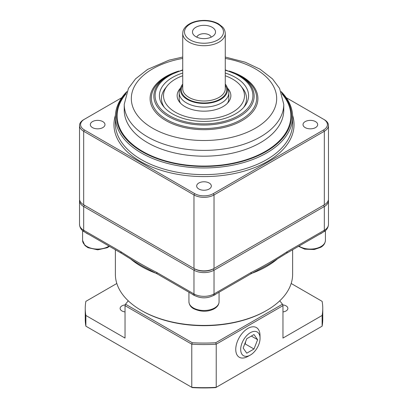 <?xml version="1.0" encoding="UTF-8"?>
<svg xmlns="http://www.w3.org/2000/svg" width="408" height="408" viewBox="0 0 408 408"><rect width="100%" height="100%" fill="white"/><g stroke="black" fill="none" stroke-linecap="round" stroke-linejoin="round"><path stroke-width="0.61" d="M240.689 349.457A13.699 7.91 -60 0 1 250.226 332.77A13.699 7.91 -60 0 1 260.054 337.936A13.699 7.91 -60 0 1 250.079 355.215A13.699 7.91 -60 0 1 240.689 349.457M260.054 337.936L259.978 335.004A17.131 9.889 120 0 0 247.687 328.537A17.131 9.889 120 0 0 235.753 349.416A17.131 9.889 120 0 0 247.503 356.612L250.079 355.215M253.99 334.54L257.611 339.691L253.99 349.013L246.758 353.19L243.137 348.044L246.758 338.722L253.99 334.54M251.343 336.07L257.611 339.691M244.657 344.133L245.218 343.949L245.692 341.465M245.218 343.949L253.99 349.013M128.25 300.813L125.516 304.2L125.037 305.658L125.037 338.079L85.874 315.466A118.759 68.564 180 0 1 85.241 308.407A118.759 68.564 180 0 1 85.874 301.354L116.826 283.483M141.331 310.437L142.081 310.87A87.562 50.556 0 0 0 265.919 310.87L266.669 310.437A88.628 51.168 180 0 1 141.331 310.437A88.628 51.168 180 0 1 127.48 300.069A88.628 51.168 180 0 1 115.372 274.252L115.372 249.757M291.174 283.483L322.126 301.354A118.759 68.564 180 0 1 322.759 308.407A118.759 68.564 180 0 1 322.126 315.466L282.963 338.079L282.963 305.658L282.484 304.2L215.735 342.735A117.698 67.952 180 0 1 192.265 342.735L125.516 304.2M282.484 304.2L279.75 300.813M125.037 311.911A6.202 3.58 180 0 1 121.941 310.942A6.202 3.58 180 0 1 120.125 308.407A6.202 3.58 180 0 1 125.292 304.878M282.708 304.878A6.202 3.58 180 0 1 286.059 305.878A6.202 3.58 180 0 1 287.875 308.407A6.202 3.58 180 0 1 282.963 311.911M322.759 308.407L322.759 319.117A118.759 68.564 180 0 1 322.126 326.176L322.126 315.466M322.126 326.176L216.22 387.32L216.22 344.194L282.963 305.658M215.735 342.735L216.22 344.194A118.759 68.564 0 0 1 191.78 344.194L191.78 387.32L85.874 326.176L85.874 315.466M125.037 305.658L191.78 344.194L192.265 342.735M85.874 326.176A118.759 68.564 180 0 1 85.241 319.117L85.241 308.407M192.265 387.6A117.698 67.952 0 0 0 215.735 387.6L216.22 387.32A118.759 68.564 180 0 1 191.78 387.32L192.265 387.6M191.857 293.913A15.065 8.701 0 0 0 193.346 294.913A15.065 8.701 0 0 0 195.151 295.805M212.849 295.805A15.065 8.701 0 0 0 216.143 293.913M85.507 232.509A15.065 8.701 0 0 0 88.73 234.376M319.27 234.376A15.065 8.701 0 0 0 321.004 233.514A15.065 8.701 0 0 0 322.493 232.509M79.606 199.864A14.178 8.186 0 0 0 79.524 200.731A14.178 8.186 0 0 0 83.676 206.524L193.973 270.203A14.178 8.186 0 0 0 214.027 270.203L324.324 206.524L324.324 230.255A3.545 2.045 60 0 1 323.59 231.882C326.543 230.306 328.175 227.832 328.476 224.466A14.178 8.186 180 0 1 324.324 230.255L287.079 251.761A3.545 2.045 60 0 1 286.355 253.378A3.545 2.045 60 0 1 286.345 253.383A3.545 2.045 60 0 1 286.288 253.414M121.712 253.414A3.545 2.045 -60 0 1 121.655 253.383A3.545 2.045 -60 0 1 121.645 253.378A3.545 2.045 -60 0 1 120.921 251.761L83.676 230.255A14.178 8.186 180 0 1 79.524 224.466L79.524 200.731M156.728 272.432A3.545 2.045 120 0 0 157.447 274.048A3.545 2.045 120 0 0 157.463 274.054L194.708 295.56A3.545 2.045 -60 0 1 193.973 293.939L156.728 272.432C144.794 266.409 132.86 259.519 120.921 251.761M286.217 97.685L323.57 119.253A13.117 7.574 180 0 1 323.57 129.963L213.277 193.642A13.117 7.574 180 0 1 194.723 193.642L84.431 129.963A13.117 7.574 180 0 1 84.431 119.253L83.676 119.687A14.178 8.186 0 0 0 79.524 125.475A14.178 8.186 0 0 0 83.676 131.264L193.973 194.942A14.178 8.186 0 0 0 214.027 194.942L324.324 131.264A14.178 8.186 0 0 0 328.476 125.475L328.476 198.997A14.178 8.186 180 0 1 324.324 204.785L213.277 268.897L214.027 270.203L214.027 293.939A3.545 2.045 -120 0 1 213.292 295.56L250.537 274.054A3.545 2.045 -120 0 0 250.553 274.048A3.545 2.045 -120 0 0 251.272 272.432L214.027 293.939A14.178 8.186 180 0 1 193.973 293.939L193.973 270.203L194.723 268.897A13.117 7.574 0 0 0 213.277 268.897L323.57 205.219A13.117 7.574 0 0 0 323.585 205.214M292.628 249.757L292.628 274.252A88.628 51.168 180 0 1 266.669 310.437M84.415 205.214A13.117 7.574 0 0 0 84.431 205.219L194.723 268.897L83.676 204.785A14.178 8.186 180 0 1 79.524 198.997L79.524 125.475M79.524 224.466C79.825 227.832 81.457 230.306 84.41 231.882A3.545 2.045 -60 0 1 83.676 230.255L83.676 206.524L84.431 205.219L83.676 204.785L83.676 131.264L84.431 129.963M323.57 129.963L324.324 131.264L324.324 204.785L323.57 205.219L324.324 204.785L323.57 205.219L324.324 206.524A14.178 8.186 0 0 0 328.476 200.731A14.178 8.186 0 0 0 328.394 199.864M181.269 86.379L180.02 89.082A24.817 14.326 0 0 0 179.183 92.769A24.817 14.326 0 0 0 186.451 102.898A24.817 14.326 0 0 0 213.496 106.004A24.817 14.326 0 0 0 228.817 92.769A24.817 14.326 0 0 0 227.98 89.082L226.731 86.379A23.526 13.581 180 0 1 215.745 101.638A23.526 13.581 180 0 1 187.364 99.476A23.526 13.581 180 0 1 181.269 86.379A23.526 13.581 180 0 1 182.728 84.068M180.525 103.198A24.817 14.326 180 0 1 179.183 98.558L179.183 92.769M228.817 92.769L228.817 98.558A24.817 14.326 180 0 1 227.475 103.198M195.855 36.684A11.521 6.65 180 0 1 193.484 34.695A11.521 6.65 180 0 1 204 25.332A11.521 6.65 180 0 1 214.516 34.695A11.521 6.65 180 0 1 195.855 36.684M211.211 37.169A7.329 4.233 0 0 0 204 33.68A7.329 4.233 0 0 0 196.789 37.169M225.272 84.068A23.526 13.581 180 0 1 226.731 86.379M180.402 88.25A26.862 15.509 0 0 0 179.479 101.995A26.862 15.509 0 0 0 185.008 106.626A26.862 15.509 0 0 0 228.521 101.995A26.862 15.509 0 0 0 227.598 88.25M225.272 75.766A40.494 23.378 180 0 1 240.965 86.119A40.494 23.378 180 0 1 226.965 114.918A40.494 23.378 180 0 1 175.369 112.195A40.494 23.378 180 0 1 167.035 86.119A40.494 23.378 180 0 1 182.728 75.766M164.296 107.375A42.539 24.562 180 0 1 165.164 88.531L167.035 86.119M240.965 86.119L242.837 88.531A42.539 24.562 180 0 1 243.704 107.375M182.728 73.037A44.589 25.74 0 0 0 163.297 106.172A44.589 25.74 0 0 0 172.472 113.863A44.589 25.74 0 0 0 244.703 106.172A44.589 25.74 0 0 0 225.272 73.037M315.532 127.597A7.329 4.233 180 0 1 307.545 128.515A7.329 4.233 180 0 1 303.022 124.608A7.329 4.233 180 0 1 310.35 120.375A7.329 4.233 180 0 1 317.679 124.608A7.329 4.233 180 0 1 315.532 127.597M92.468 121.615A7.329 4.233 180 0 1 100.455 120.697A7.329 4.233 180 0 1 104.978 124.608A7.329 4.233 180 0 1 97.65 128.836A7.329 4.233 180 0 1 90.321 124.608A7.329 4.233 180 0 1 92.468 121.615M198.818 189.001A7.329 4.233 180 0 1 196.671 186.007A7.329 4.233 180 0 1 204 181.779A7.329 4.233 180 0 1 211.329 186.007A7.329 4.233 180 0 1 206.805 189.919A7.329 4.233 180 0 1 198.818 189.001M281.398 92.279A87.562 50.556 180 0 1 256.015 156.59A87.562 50.556 180 0 1 142.086 151.669A87.562 50.556 180 0 1 126.602 92.279M126.903 91.555A88.628 51.168 0 0 0 115.372 116.79A88.628 51.168 0 0 0 141.331 152.975A88.628 51.168 0 0 0 237.915 164.067A88.628 51.168 0 0 0 292.628 116.79A88.628 51.168 0 0 0 281.097 91.555M83.676 119.687L121.783 97.685M328.476 125.475A14.178 8.186 0 0 0 324.324 119.687L323.57 119.253M213.277 193.642L214.027 194.942L214.027 268.464A14.178 8.186 180 0 1 193.973 268.464L193.973 194.942L194.723 193.642M188.935 301.787C189.2 304.847 190.791 307.168 193.713 308.754C200.731 311.926 207.366 312.049 213.619 309.116C217.143 307.26 218.958 304.817 219.065 301.787A15.065 8.701 180 0 1 209.768 309.825A15.065 8.701 180 0 1 193.346 307.938A15.065 8.701 180 0 1 188.935 301.787L188.935 292.225M251.756 273.36A88.628 51.168 0 0 0 277.236 259.07M130.718 259.034A88.628 51.168 0 0 0 156.239 273.36M109.028 246.09A15.065 8.701 180 0 1 92.376 248.538A15.065 8.701 180 0 1 82.584 240.389L82.584 230.596M298.554 246.335L304.679 249.161L314.303 249.518L320.637 247.35C323.554 245.779 325.145 243.459 325.416 240.389A15.065 8.701 180 0 1 321.004 246.539A15.065 8.701 180 0 1 298.972 246.09M287.079 251.761C275.145 259.514 263.211 266.404 251.272 272.432M225.272 33.431L225.272 88.715A21.272 12.281 180 0 1 212.14 100.062A21.272 12.281 180 0 1 188.96 97.4A21.272 12.281 180 0 1 182.728 88.715L182.728 33.431A21.272 12.281 0 0 0 188.96 42.111A21.272 12.281 0 0 0 212.14 44.773A21.272 12.281 0 0 0 225.272 33.431C225.017 29.432 223.008 27.499 222.681 27.122L218.504 23.837C214.424 21.599 209.625 20.456 204.117 20.4C195.86 20.517 189.603 22.751 185.339 27.101C182.682 30.462 183.065 31.1 182.728 33.431M182.728 85.313A22.69 13.097 0 0 0 187.955 99.134A22.69 13.097 0 0 0 216.25 100.898A22.69 13.097 0 0 0 225.272 85.313M190.215 39.943A19.497 11.256 180 0 1 198.956 21.109A19.497 11.256 180 0 1 222.834 34.894A19.497 11.256 180 0 1 190.215 39.943M225.272 70.242A48.899 28.229 180 0 1 243.862 112.011A48.899 28.229 180 0 1 169.427 115.622A48.899 28.229 180 0 1 182.728 70.242M182.728 69.85L168.54 75.613A50.148 28.953 0 0 0 168.54 116.561A50.148 28.953 0 0 0 239.46 116.561A50.148 28.953 0 0 0 239.46 75.613L225.272 69.85M239.46 75.613L241.235 76.638A52.657 30.401 180 0 1 241.235 119.631A52.657 30.401 180 0 1 166.765 119.631A52.657 30.401 180 0 1 166.765 76.638L168.54 75.613M178.862 71.023A53.912 31.125 0 0 0 165.877 120.564A53.912 31.125 0 0 0 247.396 117.025A53.912 31.125 0 0 0 229.133 71.023M225.272 58.436A72.675 41.958 180 0 1 266.286 120.171A72.675 41.958 180 0 1 152.612 128.224A72.675 41.958 180 0 1 182.728 58.436M283.764 104.346L283.764 110.135A79.764 46.053 180 0 1 234.524 152.679A79.764 46.053 180 0 1 147.599 142.698A79.764 46.053 180 0 1 124.236 110.135L124.236 104.346A79.764 46.053 0 0 0 147.599 136.91A79.764 46.053 0 0 0 234.524 146.89A79.764 46.053 0 0 0 283.764 104.346L279.577 88.409L272.539 78.953L260.044 69.192L245.234 62.21L225.272 57.033M126.021 93.84A86.853 50.143 0 0 0 142.586 151.383A86.853 50.143 0 0 0 254.516 156.713A86.853 50.143 0 0 0 281.979 93.84M292.628 116.79L292.628 123.451A88.628 51.168 180 0 1 237.915 170.722A88.628 51.168 180 0 1 141.331 159.63A88.628 51.168 180 0 1 115.372 123.451L115.372 116.79M115.413 115.296A90.046 51.984 0 0 0 140.332 161.369A90.046 51.984 0 0 0 245.8 170.651A90.046 51.984 0 0 0 292.587 115.296M214.027 268.464L213.277 268.897M194.723 268.897L193.973 268.464M219.065 301.787L219.065 292.225M109.446 246.335L107.263 247.712L97.726 249.834L87.975 247.687L84.946 245.54L82.584 240.389M325.416 240.389L325.416 230.596M286.345 253.383L323.59 231.882M84.41 231.882L121.655 253.383M213.292 295.56C207.096 298.58 200.904 298.58 194.708 295.56M121.65 253.378L130.631 258.978C137.404 263.323 142.922 266.541 147.186 268.627L157.452 274.048M250.548 274.048L267.51 265.022L286.35 253.378M328.476 224.466L328.476 200.731M182.728 57.033L169.085 60.134L147.604 69.401L135.563 78.846L128.444 88.378L124.236 104.346M84.431 205.219L83.676 204.785"/></g></svg>
